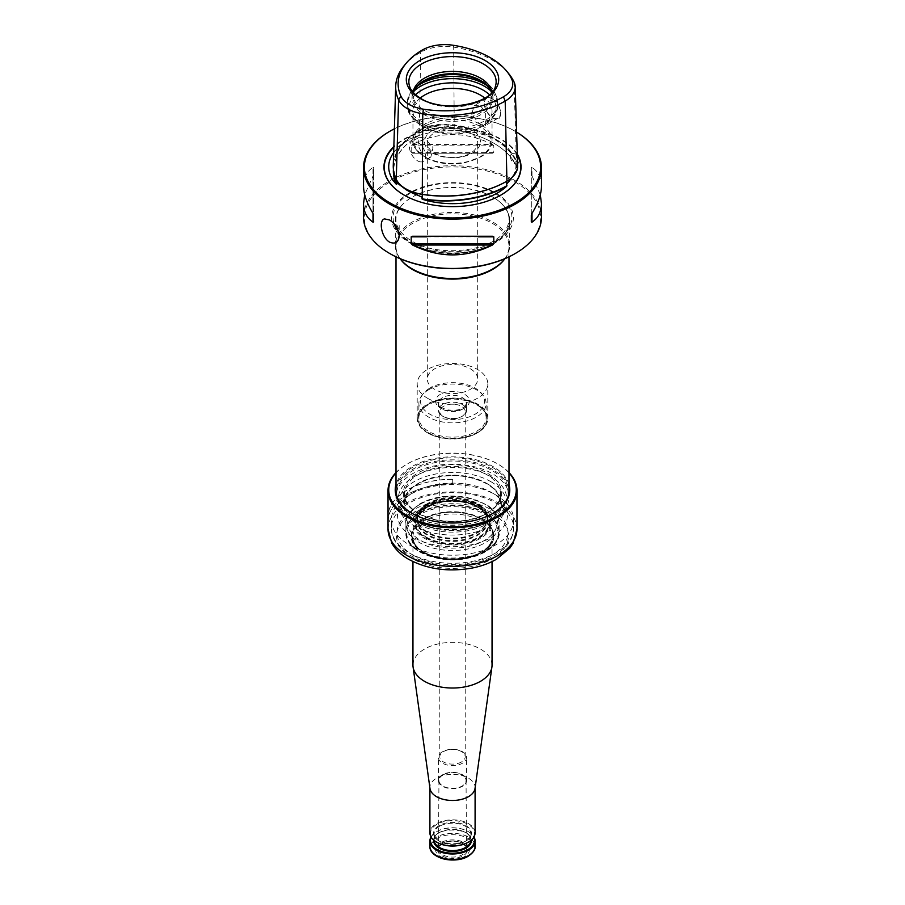 <?xml version="1.0" encoding="UTF-8"?>
<svg xmlns="http://www.w3.org/2000/svg" width="905" height="905" viewBox="0 0 905 905"><rect width="100%" height="100%" fill="white"/><g stroke="black" fill="none" stroke-linecap="round" stroke-linejoin="round"><path stroke-width="0.68" stroke-dasharray="4.53 3.39" d="M476.924 404.942A34.537 19.933 180 0 1 484.028 410.904A34.537 19.933 180 0 1 487.037 418.97A34.537 19.933 180 0 1 452.5 438.982A34.537 19.933 180 0 1 417.963 418.97A34.537 19.933 180 0 1 420.972 410.904A34.537 19.933 180 0 1 476.924 404.942M428.088 432.533A34.526 19.933 0 0 0 465.77 436.844A34.526 19.933 0 0 0 487.026 418.359A34.526 19.933 0 0 0 476.912 404.343A34.526 19.933 0 0 0 439.344 399.999A34.526 19.933 0 0 0 417.974 418.359A34.526 19.933 0 0 0 428.088 432.533M490.827 481.641A54.198 31.29 180 0 1 506.698 503.768A54.198 31.29 180 0 1 473.236 532.672A54.198 31.29 180 0 1 414.173 525.884A54.198 31.29 180 0 1 398.302 503.768A54.198 31.29 180 0 1 431.764 474.854A54.198 31.29 180 0 1 490.827 481.641M427.533 432.85A35.306 20.385 0 0 0 466.007 437.262A35.306 20.385 0 0 0 487.806 418.438A35.306 20.385 0 0 0 452.5 398.053A35.306 20.385 0 0 0 417.194 418.438A35.306 20.385 0 0 0 427.533 432.85M427.533 398.257A35.306 20.385 0 0 0 466.007 402.668A35.306 20.385 0 0 0 487.806 383.844A35.306 20.385 0 0 0 477.467 369.432A35.306 20.385 0 0 0 438.993 365.009A35.306 20.385 0 0 0 417.194 383.844A35.306 20.385 0 0 0 427.533 398.257M470.306 368.788A25.193 14.537 180 0 1 477.693 379.071A25.193 14.537 180 0 1 452.5 393.607A25.193 14.537 180 0 1 427.307 379.071A25.193 14.537 180 0 1 434.694 368.788A25.193 14.537 180 0 1 470.306 368.788M492.942 197.2A57.196 33.021 180 0 1 500.544 202.641A57.196 33.021 180 0 1 509.696 220.56A57.196 33.021 180 0 1 474.39 251.058A57.196 33.021 180 0 1 412.058 243.909A57.196 33.021 180 0 1 395.304 220.56A57.196 33.021 180 0 1 404.456 202.641A57.196 33.021 180 0 1 492.942 197.2M495.555 192.935A60.884 35.159 180 0 1 468.258 251.748A60.884 35.159 180 0 1 393.686 208.693A60.884 35.159 180 0 1 495.555 192.935M504.9 258.694A57.196 33.021 0 0 0 509.696 245.47A57.196 33.021 0 0 0 452.5 212.449A57.196 33.021 0 0 0 395.304 245.47A57.196 33.021 0 0 0 400.101 258.694M504.074 259.78A56.495 32.614 0 0 0 508.995 246.465A56.495 32.614 0 0 0 452.5 213.852A56.495 32.614 0 0 0 396.005 246.465A56.495 32.614 0 0 0 400.926 259.78M412.556 515.522A56.495 32.614 0 0 0 492.444 515.522A56.495 32.614 0 0 0 508.995 492.467A56.495 32.614 0 0 0 452.5 459.853A56.495 32.614 0 0 0 396.005 492.467A56.495 32.614 0 0 0 412.556 515.522L413.155 515.873A55.646 32.127 0 0 0 491.845 515.873A55.646 32.127 0 0 0 491.845 470.442A55.646 32.127 0 0 0 413.155 470.442A55.646 32.127 0 0 0 413.155 515.873L412.556 515.522M389.885 253.592A88.124 50.884 180 0 1 390.338 181.735A88.124 50.884 180 0 1 514.809 181.815A88.124 50.884 180 0 1 515.115 253.592M363.527 217.098A88.973 51.37 180 0 1 418.449 169.642A88.973 51.37 180 0 1 515.409 180.785A88.973 51.37 180 0 1 541.473 217.098M394.388 128.804A88.124 50.884 0 0 1 514.809 131.078A88.124 50.884 0 0 1 516.597 132.141A88.973 51.37 0 0 0 515.409 131.429A88.973 51.37 0 0 0 389.885 131.259M515.409 153.793C519.221 157.323 520.137 160.502 518.169 163.341C514.911 165.615 508.508 155.49 512.524 153.556L515.409 153.793M412.578 144.438C439.197 131.293 465.804 131.293 492.422 144.438L412.578 144.438L411.198 145.841L411.198 152.628L412.352 153.228L492.648 153.228L412.578 153.216L492.422 153.216L493.802 152.628L493.802 145.841L492.422 144.438M363.527 185.876C363.584 177.799 366.74 171.599 372.996 167.289L372.996 213.388L372.996 176.079L364.704 194.733M372.996 176.079L373.697 174.28L373.697 167.493L372.996 167.289M540.296 194.733L531.303 174.28L531.303 167.493L532.004 167.289C538.26 171.599 541.416 177.799 541.473 185.876M399.196 225.503L399.196 235.854M510.42 156.678A5.645 3.258 -120 0 0 512.886 162.368A5.645 3.258 -120 0 0 517.241 163.873A5.645 3.258 -120 0 0 518.101 159.348A5.645 3.258 -120 0 0 514.413 154.37A5.645 3.258 -120 0 0 511.585 154.099A5.645 3.258 -120 0 0 510.42 156.678M373.697 167.493L373.697 215.186M373.697 174.28L373.697 221.974M531.303 215.186L531.303 167.493M531.303 221.974L531.303 174.28M517.275 154.133A68.531 39.571 0 0 0 459.717 127.707A68.531 39.571 0 0 0 393.845 146.587M404.15 195.095A68.237 39.39 0 0 0 404.252 195.163L404.252 195.163A68.237 39.39 0 0 0 500.748 195.163A68.237 39.39 0 0 0 500.85 195.095M516.144 172.188L517.162 167.436L516.71 165.083L515.986 164.077L516.257 165.683A87.661 50.612 0 0 0 493.61 143.092A87.661 50.612 0 0 0 454.468 130.015A63.791 36.834 180 0 1 510.725 151.791A63.791 36.834 180 0 1 516.257 165.683M506.551 181.373A36.121 20.849 0 0 0 517.128 166.26A36.121 20.849 0 0 0 515.895 161.226L516.031 165.592A87.378 50.442 0 0 0 493.417 142.979A87.378 50.442 0 0 0 454.242 129.924A36.257 20.928 0 0 0 453.846 129.856L454.231 128.431L450.69 126.972C440.045 124.562 430.475 126.044 421.968 131.417L419.264 133.838L418.913 135.512A87.661 50.612 0 0 0 393.415 169.269M454.468 130.015L453.846 129.856M393.664 152.606A63.791 36.834 180 0 1 394.275 151.791A63.791 36.834 180 0 1 418.913 135.512M517.637 165.83A36.63 21.143 0 0 0 516.393 160.739L515.895 161.226A87.242 50.363 0 0 0 454.208 125.614A36.121 20.849 0 0 0 419.32 131.01A87.242 50.363 0 0 0 393.777 165.739A87.242 50.363 0 0 0 396.741 179.665A36.121 20.849 0 0 0 405.915 188.907M419.524 135.173A36.257 20.928 0 0 0 419.23 135.331A87.378 50.442 0 0 0 393.652 170.117A87.378 50.442 0 0 0 393.63 170.898M514.051 81.993L516.393 160.739A87.751 50.657 0 0 0 454.344 124.913A36.63 21.143 0 0 0 418.958 130.388A87.751 50.657 0 0 0 393.268 165.31M404.06 65.816A85.33 49.266 180 0 1 420.678 52.264A34.209 19.752 180 0 1 453.71 47.151A85.33 49.266 180 0 1 508.576 73.452M487.829 97.457L492.806 98.215C502.863 104.482 503.259 124.856 493.236 118.125C487.852 114.46 484.865 109.596 484.299 103.509C484.367 100.387 485.544 98.362 487.829 97.457M492.377 98.95A11.437 6.607 60 0 1 499.854 109.03A11.437 6.607 60 0 1 498.101 118.193A11.437 6.607 60 0 1 492.377 117.627A11.437 6.607 60 0 1 491.11 116.779A11.437 6.607 60 0 1 484.288 103.611A11.437 6.607 60 0 1 486.664 98.374A11.437 6.607 60 0 1 492.377 98.95M481.698 125.139L479.164 123.68L471.72 114.234L474.152 105.602L480.465 105.828L485.6 112.22L485.589 125.422L481.698 125.139A39.549 22.829 0 0 1 492.048 140.535L492.048 111.247A39.549 22.829 0 0 0 484.797 98.079M424.536 138.114L419.411 137.209L417.929 145.286L423.302 155.932L425.836 157.391L430.859 157.018L433.02 147.617L424.536 138.114M420.203 98.079A39.549 22.829 0 0 0 412.952 111.247A39.549 22.829 0 0 0 424.536 127.39A39.549 22.829 0 0 0 480.465 127.39A39.549 22.829 0 0 0 492.048 111.247M415.531 94.708A43.542 25.136 0 0 0 421.719 125.761L424.536 127.39L421.719 125.761A43.542 25.136 0 0 0 483.281 125.761A43.542 25.136 0 0 0 489.469 94.708M413.099 92.31A39.549 22.829 0 0 0 412.952 94.256A39.549 22.829 0 0 0 413.676 98.577A39.549 22.829 0 0 0 424.536 110.399A39.549 22.829 0 0 0 464.084 116.078A39.549 22.829 0 0 0 491.325 98.577A39.549 22.829 0 0 0 492.048 94.256A39.549 22.829 0 0 0 491.901 92.31M418.811 161.441A11.437 6.607 -120 0 0 423.269 161.395A11.437 6.607 -120 0 0 423.269 148.182A11.437 6.607 -120 0 0 411.832 141.587A11.437 6.607 -120 0 0 409.456 146.825A11.437 6.607 -120 0 0 418.811 161.441M432.726 153.103A27.976 16.154 0 0 0 479.514 145.863A27.976 16.154 0 0 0 445.26 126.089A27.976 16.154 0 0 0 432.726 153.103M413.506 92.763A39.549 22.829 0 0 0 412.952 96.552A39.549 22.829 0 0 0 424.536 112.695A39.549 22.829 0 0 0 467.636 117.65A39.549 22.829 0 0 0 492.048 96.552A39.549 22.829 0 0 0 491.494 92.763M434.694 153.284A25.193 14.537 0 0 0 462.138 156.441A25.193 14.537 0 0 0 477.693 143.001A25.193 14.537 0 0 0 462.138 129.562A25.193 14.537 0 0 0 434.694 132.718A25.193 14.537 0 0 0 427.307 143.001A25.193 14.537 0 0 0 434.694 153.284M415.972 87.808A40.521 23.394 0 0 0 415.508 88.385A40.521 23.394 0 0 0 423.845 114.483A40.521 23.394 0 0 0 475.476 117.209A40.521 23.394 0 0 0 489.492 88.385A40.521 23.394 0 0 0 489.028 87.808M476.268 404.015A33.609 19.401 0 0 0 428.732 404.015A33.609 19.401 0 0 0 421.821 409.818A33.609 19.401 0 0 0 418.891 417.737A33.609 19.401 0 0 0 452.5 437.138A33.609 19.401 0 0 0 486.109 417.737A33.609 19.401 0 0 0 483.18 409.818A33.609 19.401 0 0 0 476.268 404.015M414.173 520.895A54.198 31.29 0 0 0 490.827 520.895A54.198 31.29 0 0 0 506.698 498.768A54.198 31.29 0 0 0 452.5 467.478A54.198 31.29 0 0 0 398.302 498.768A54.198 31.29 0 0 0 414.173 520.895L412.51 519.934A56.563 32.659 0 0 0 492.49 519.934A56.563 32.659 0 0 0 509.063 496.845A56.563 32.659 0 0 0 452.5 464.186A56.563 32.659 0 0 0 395.938 496.845A56.563 32.659 0 0 0 412.51 519.934L414.173 520.895M423.54 552.073A40.951 23.643 0 0 0 468.168 557.197A40.951 23.643 0 0 0 493.451 535.353A40.951 23.643 0 0 0 452.5 511.71A40.951 23.643 0 0 0 411.549 535.353A40.951 23.643 0 0 0 423.54 552.073M442.511 751.682A14.118 8.156 0 0 0 438.382 757.451A14.118 8.156 0 0 0 447.093 764.974A14.118 8.156 0 0 0 462.489 763.209A14.118 8.156 0 0 0 466.618 757.451A14.118 8.156 0 0 0 457.907 749.917A14.118 8.156 0 0 0 442.511 751.682M461.482 761.965A12.715 7.342 180 0 1 447.636 763.56A12.715 7.342 180 0 1 439.785 756.784A12.715 7.342 180 0 1 443.518 751.591A12.715 7.342 180 0 1 457.364 749.996A12.715 7.342 180 0 1 465.215 756.784A12.715 7.342 180 0 1 461.482 761.965M429.886 388.087A31.98 18.462 0 0 0 423.302 393.596A31.98 18.462 0 0 0 452.5 419.603A31.98 18.462 0 0 0 481.698 393.596A31.98 18.462 0 0 0 429.886 388.087M428.732 389.727A33.609 19.401 0 0 0 421.821 395.519A33.609 19.401 0 0 0 418.891 403.449A33.609 19.401 0 0 0 452.5 422.85A33.609 19.401 0 0 0 486.109 403.449A33.609 19.401 0 0 0 483.18 395.519A33.609 19.401 0 0 0 428.732 389.727M492.048 665.198A39.549 22.829 0 0 0 467.636 644.111A39.549 22.829 0 0 0 424.536 649.055A39.549 22.829 0 0 0 412.952 665.198M443.518 406.322A12.715 7.342 0 0 0 439.785 411.515A12.715 7.342 0 0 0 443.518 416.707A12.715 7.342 0 0 0 461.482 416.707A12.715 7.342 0 0 0 465.215 411.515A12.715 7.342 0 0 0 457.364 404.739A12.715 7.342 0 0 0 443.518 406.322M442.511 404.592A14.118 8.156 0 0 0 438.382 410.361A14.118 8.156 0 0 0 442.511 416.13A14.118 8.156 0 0 0 462.489 416.13A14.118 8.156 0 0 0 466.618 410.361A14.118 8.156 0 0 0 457.907 402.827A14.118 8.156 0 0 0 442.511 404.592M475.023 788.47A22.591 13.043 0 0 0 475.091 787.429A22.591 13.043 0 0 0 461.143 775.37A22.591 13.043 0 0 0 436.527 778.198A22.591 13.043 0 0 0 429.909 787.429A22.591 13.043 0 0 0 429.977 788.47M475.091 832.86A22.591 13.043 0 0 0 461.143 820.812A22.591 13.043 0 0 0 436.527 823.629A22.591 13.043 0 0 0 429.909 832.86M441.923 843.584A14.966 8.643 0 0 0 448.631 858.042A14.966 8.643 0 0 0 466.957 847.453A14.966 8.643 0 0 0 441.923 843.584M440.52 842.781A16.946 9.785 0 0 0 448.111 859.15A16.946 9.785 0 0 0 468.869 847.159A16.946 9.785 0 0 0 440.52 842.781M431.018 836.899A22.591 13.043 180 0 1 436.527 831.706A22.591 13.043 180 0 1 468.473 831.706A22.591 13.043 180 0 1 473.982 836.899M431.199 837.216A22.037 12.715 180 0 1 436.923 831.48A22.037 12.715 180 0 1 468.077 831.48A22.037 12.715 180 0 1 473.801 837.216M468.281 842.204A22.037 12.715 0 0 0 467.976 824.274A22.037 12.715 0 0 0 436.923 824.331A22.037 12.715 0 0 0 436.719 842.204M442.613 843.313A13.982 8.066 0 0 0 439.344 846.299A13.982 8.066 0 0 0 438.518 848.992A13.982 8.066 0 0 0 452.5 857.092A13.982 8.066 0 0 0 466.482 848.992A13.982 8.066 0 0 0 465.656 846.299A13.982 8.066 0 0 0 442.613 843.313M442.918 774.974A13.552 7.828 0 0 0 438.948 780.483A13.552 7.828 0 0 0 452.5 788.334A13.552 7.828 0 0 0 466.052 780.483A13.552 7.828 0 0 0 457.67 773.277A13.552 7.828 0 0 0 442.918 774.974M442.511 774.748A14.118 8.156 0 0 0 438.382 780.506A14.118 8.156 0 0 0 452.5 788.662A14.118 8.156 0 0 0 466.618 780.506A14.118 8.156 0 0 0 457.907 772.972A14.118 8.156 0 0 0 442.511 774.748M508.995 484.492A57.264 33.066 0 0 0 452.5 456.855A57.264 33.066 0 0 0 396.005 484.492M508.995 472.851A63.769 36.811 0 0 0 497.592 463.892A63.769 36.811 0 0 0 407.408 463.892A63.769 36.811 0 0 0 396.005 472.851M508.995 472.557A64.47 37.218 0 0 0 498.089 464.175A64.47 37.218 0 0 0 406.911 464.175A64.47 37.218 0 0 0 396.005 472.557M388.03 521.178L388.177 521.178A64.323 37.139 0 0 1 388.177 521.054A64.323 37.139 0 0 1 452.704 483.915L452.704 479.22A64.47 37.218 0 0 0 388.03 516.438M452.704 483.836A64.47 37.218 0 0 0 388.03 520.941M481.754 519.153L481.754 519.153A41.381 23.892 180 0 1 481.754 552.944A41.381 23.892 180 0 1 423.246 552.944A41.381 23.892 180 0 1 423.246 519.153A41.381 23.892 180 0 1 481.754 519.153L481.46 518.984A40.951 23.643 180 0 1 493.451 535.703A40.951 23.643 180 0 1 468.168 557.548A40.951 23.643 180 0 1 423.54 552.423A40.951 23.643 180 0 1 411.549 535.703A40.951 23.643 180 0 1 423.54 518.984A40.951 23.643 180 0 1 481.46 518.984L481.754 519.153M412.261 513.44A56.563 32.659 0 0 0 412.51 513.588A56.563 32.659 0 0 0 492.49 513.588A56.563 32.659 0 0 0 492.739 513.44M508.995 488.87A56.563 32.659 0 0 0 452.5 457.84A56.563 32.659 0 0 0 396.005 488.87M388.177 521.178L388.03 516.563M452.704 483.915L452.704 479.22M452.704 479.299A64.323 37.139 0 0 0 388.177 516.438A64.323 37.139 0 0 0 388.177 516.563M484.854 551.767A45.759 26.415 180 0 1 420.146 551.767A45.759 26.415 180 0 1 420.146 514.413A45.759 26.415 180 0 1 484.854 514.413A45.759 26.415 180 0 1 484.854 551.767M424.536 506.065A39.549 22.829 0 0 0 442.262 544.267A39.549 22.829 0 0 0 490.691 516.303A39.549 22.829 0 0 0 424.536 506.065M419.388 551.699A46.822 27.037 0 0 0 497.727 539.584A46.822 27.037 0 0 0 440.384 506.472A46.822 27.037 0 0 0 419.388 551.699M409.264 544.867A61.155 35.306 0 0 0 475.906 552.525A61.155 35.306 0 0 0 513.655 519.9A61.155 35.306 0 0 0 495.736 494.933L495.736 494.933A61.155 35.306 0 0 0 409.264 494.933A61.155 35.306 0 0 0 391.345 519.9A61.155 35.306 0 0 0 409.264 544.867M491.415 492.444L495.736 494.933L491.415 492.444A55.035 31.777 180 0 1 491.415 537.378A55.035 31.777 180 0 1 413.585 537.378A55.035 31.777 180 0 1 413.585 492.444L413.585 492.444A55.035 31.777 180 0 1 491.415 492.444M427.658 503.485A35.137 20.283 0 0 0 417.363 517.762A35.137 20.283 0 0 0 417.997 521.676A35.137 20.283 0 0 0 452.5 538.113A35.137 20.283 0 0 0 487.003 521.676A35.137 20.283 0 0 0 487.637 517.762A35.137 20.283 0 0 0 465.894 499.074A35.137 20.283 0 0 0 427.658 503.485M427.635 506.721A35.159 20.295 0 0 0 418.642 515.601A35.159 20.295 0 0 0 417.341 520.997A35.159 20.295 0 0 0 427.635 535.421A35.159 20.295 0 0 0 466.007 539.81A35.159 20.295 0 0 0 487.659 520.997A35.159 20.295 0 0 0 486.358 515.601A35.159 20.295 0 0 0 427.635 506.721M426.504 537.219A36.766 21.222 0 0 0 488.01 527.706A36.766 21.222 0 0 0 442.986 501.709A36.766 21.222 0 0 0 426.504 537.219M425.418 506.574A38.304 22.116 0 0 0 442.59 543.577A38.304 22.116 0 0 0 489.503 516.495A38.304 22.116 0 0 0 425.418 506.574M487.252 483.7A49.142 28.372 180 0 1 465.215 531.167A49.142 28.372 180 0 1 405.033 496.415A49.142 28.372 180 0 1 487.252 483.7M412.228 243.558A56.958 32.885 0 0 0 488.293 245.877A56.958 32.885 0 0 0 500.341 202.46A56.958 32.885 0 0 0 492.773 197.052A56.958 32.885 0 0 0 404.659 202.46A56.958 32.885 0 0 0 412.228 243.558M398.585 231.85A59.425 34.311 0 0 0 410.474 241.68A59.425 34.311 0 0 0 494.526 241.68A59.425 34.311 0 0 0 494.526 193.161A59.425 34.311 0 0 0 424.717 187.086A59.425 34.311 0 0 0 394.116 223.807M418.551 522.445A48.022 27.727 180 0 1 404.478 502.841A48.022 27.727 180 0 1 434.129 477.229A48.022 27.727 180 0 1 486.449 483.236A48.022 27.727 180 0 1 500.522 502.841A48.022 27.727 180 0 1 470.872 528.452A48.022 27.727 180 0 1 418.551 522.445M418.551 513.678A48.022 27.727 0 0 0 470.872 519.685A48.022 27.727 0 0 0 500.522 494.073A48.022 27.727 0 0 0 452.5 466.358A48.022 27.727 0 0 0 404.478 494.073A48.022 27.727 0 0 0 418.551 513.678M417.748 513.214A49.142 28.372 0 0 0 499.967 500.499A49.142 28.372 0 0 0 439.785 465.747A49.142 28.372 0 0 0 417.748 513.214M493.802 145.841L411.198 145.841M493.802 152.628L411.198 152.628M412.578 236.239L492.422 236.239M426.504 236.839L478.496 236.839M532.004 176.079L532.004 167.289M517.298 154.97A68.237 39.39 0 0 0 459.898 128.148A68.237 39.39 0 0 0 393.822 147.198M404.252 195.163L404.252 195.163C417.759 202.72 433.8 206.578 452.387 206.736C471.064 206.612 487.184 202.754 500.748 195.163L500.963 195.039M509.017 181.679A64.232 37.082 0 0 0 516.71 165.083M450.69 126.972A64.232 37.082 0 0 0 421.968 131.417M397.793 183.489A64.232 37.082 0 0 0 407.08 190.265L397.261 182.923M396.254 179.326L396.729 180.253M422.409 50.001L420.678 52.264L419.264 133.838M453.077 45.25L453.71 47.151L454.231 128.431M413.676 98.577L409.648 86.529A43.644 25.193 0 0 0 421.64 99.573A43.644 25.193 0 0 0 465.283 105.851A43.644 25.193 0 0 0 495.352 86.529L491.325 98.577M479.164 123.68A39.549 22.829 0 0 0 436.538 119.652A39.549 22.829 0 0 0 412.952 140.535A39.549 22.829 0 0 0 423.302 155.932M425.836 157.391A39.549 22.829 0 0 0 468.462 161.429A39.549 22.829 0 0 0 492.048 140.535C491.845 146.904 488.202 152.311 481.121 156.757L464.763 162.821C449.717 165.344 436.414 163.511 424.83 157.323C415.825 150.773 411.865 145.173 412.952 140.535L412.952 111.247M425.542 157.255A38.134 22.014 0 0 0 489.334 147.391A38.134 22.014 0 0 0 442.635 120.422A38.134 22.014 0 0 0 425.542 157.255M421.719 125.761L421.719 125.761C411.232 118.431 406.424 111.428 407.307 104.72A45.193 26.087 0 0 0 420.542 123.171A45.193 26.087 0 0 0 469.797 128.827A45.193 26.087 0 0 0 497.693 104.72A45.193 26.087 0 0 0 490.793 90.873M414.207 90.873A45.193 26.087 0 0 0 407.307 104.72L407.307 102.48A45.193 26.087 0 0 0 420.542 120.931A45.193 26.087 0 0 0 469.797 126.587A45.193 26.087 0 0 0 497.693 102.48A45.193 26.087 0 0 0 486.845 85.522M418.155 85.522A45.193 26.087 0 0 0 407.307 102.48L409.999 92.604L421.741 81.427C434.468 74.617 448.971 72.513 465.238 75.126L483.621 81.642C491.132 84.719 495.816 91.665 497.693 102.48L497.693 104.72C498.576 111.428 493.768 118.431 483.281 125.761L480.465 127.39M423.936 552.107A40.386 23.315 180 0 1 423.936 519.131A40.386 23.315 180 0 1 481.064 519.131A40.386 23.315 180 0 1 481.064 552.107A40.386 23.315 180 0 1 423.936 552.107M440.52 394.218A16.946 9.785 0 0 0 448.111 410.587A16.946 9.785 0 0 0 468.869 398.607A16.946 9.785 0 0 0 440.52 394.218M424.536 520.68A39.549 22.829 0 0 0 412.952 536.823A39.549 22.829 0 0 0 452.5 559.652A39.549 22.829 0 0 0 492.048 536.823A39.549 22.829 0 0 0 467.636 515.726A39.549 22.829 0 0 0 424.536 520.68M442.511 397.68A14.118 8.156 0 0 0 438.382 403.449A14.118 8.156 0 0 0 452.5 411.594A14.118 8.156 0 0 0 466.618 403.449A14.118 8.156 0 0 0 457.907 395.915A14.118 8.156 0 0 0 442.511 397.68M432.205 852.103A21.89 12.636 180 0 1 437.025 838.426A21.89 12.636 180 0 1 467.976 838.426A21.89 12.636 180 0 1 467.976 856.3M429.909 846.367A22.591 13.043 180 0 1 452.5 833.324A22.591 13.043 180 0 1 475.091 846.367M433.597 839.998A18.926 10.928 180 0 1 452.5 829.546A18.926 10.928 180 0 1 471.403 839.998M434.162 840.485A18.36 10.6 180 0 1 434.14 840.01A18.36 10.6 180 0 1 439.513 832.51A18.36 10.6 180 0 1 459.525 830.213A18.36 10.6 180 0 1 470.86 840.01A18.36 10.6 180 0 1 470.838 840.485M439.513 826.288A18.36 10.6 0 0 0 434.14 833.777A18.36 10.6 0 0 0 452.5 844.376A18.36 10.6 0 0 0 470.86 833.777A18.36 10.6 0 0 0 459.525 823.991A18.36 10.6 0 0 0 439.513 826.288M439.117 825.598A18.926 10.928 0 0 0 447.602 843.879A18.926 10.928 0 0 0 470.781 830.496A18.926 10.928 0 0 0 439.117 825.598M388.03 529.131A64.47 37.218 180 0 1 427.827 494.741A64.47 37.218 180 0 1 498.089 502.807A64.47 37.218 180 0 1 516.97 529.131M492.094 513.192A55.997 32.331 180 0 1 466.991 567.277A55.997 32.331 180 0 1 398.415 527.683A55.997 32.331 180 0 1 492.094 513.192M485.453 550.919A46.608 26.901 180 0 1 434.66 556.756A46.608 26.901 180 0 1 405.893 531.891A46.608 26.901 180 0 1 419.547 512.864A46.608 26.901 180 0 1 470.34 507.038A46.608 26.901 180 0 1 499.108 531.891A46.608 26.901 180 0 1 485.453 550.919M419.547 504.571A46.608 26.901 0 0 0 405.893 523.599A46.608 26.901 0 0 0 452.5 550.5A46.608 26.901 0 0 0 499.108 523.599A46.608 26.901 0 0 0 470.34 498.734A46.608 26.901 0 0 0 419.547 504.571M420.746 503.881A44.911 25.928 0 0 0 440.882 547.254A44.911 25.928 0 0 0 495.883 515.499A44.911 25.928 0 0 0 420.746 503.881M413.257 555.24A55.499 32.048 0 0 0 506.11 540.885A55.499 32.048 0 0 0 438.133 501.63A55.499 32.048 0 0 0 413.257 555.24M409.264 552.944A61.155 35.306 0 0 0 475.906 560.591A61.155 35.306 0 0 0 513.655 527.977A61.155 35.306 0 0 0 452.5 492.671A61.155 35.306 0 0 0 391.345 527.977A61.155 35.306 0 0 0 409.264 552.944M427.839 504.549A34.888 20.136 0 0 0 417.612 518.791A34.888 20.136 0 0 0 452.5 538.928A34.888 20.136 0 0 0 487.388 518.791A34.888 20.136 0 0 0 465.849 500.182A34.888 20.136 0 0 0 427.839 504.549M427.794 504.164A34.944 20.17 0 0 0 418.189 522.253A34.944 20.17 0 0 0 452.5 538.599A34.944 20.17 0 0 0 486.811 522.253A34.944 20.17 0 0 0 468.881 500.612A34.944 20.17 0 0 0 427.794 504.164M427.839 506.246A34.888 20.136 0 0 0 417.612 520.488A34.888 20.136 0 0 0 452.5 540.624A34.888 20.136 0 0 0 487.388 520.488A34.888 20.136 0 0 0 465.849 501.879A34.888 20.136 0 0 0 427.839 506.246M426.017 507.015A37.456 21.63 0 0 0 442.805 543.204A37.456 21.63 0 0 0 488.677 516.71A37.456 21.63 0 0 0 426.017 507.015M417.974 418.359L417.963 418.97M487.026 418.359L487.037 418.97M487.806 418.438L487.806 383.844M417.194 418.438L417.194 383.844M500.544 202.641L500.341 202.46C510.601 212.211 511.732 222.189 503.746 232.393C489.356 252.009 437.556 257.303 412.092 241.205C398.72 233.411 395.496 223.512 396.005 219.293C395.971 213.388 398.856 207.777 404.659 202.46L404.456 202.641M509.696 245.47L509.696 220.56M395.304 245.47L395.304 220.56M508.995 256.839L508.995 246.465M396.005 256.839L396.005 246.465M500.522 502.841L500.522 494.073C500.454 500.431 496.811 506.189 489.582 511.336C482.637 516.065 473.892 519.153 463.349 520.613C446.063 522.581 431.052 520.092 418.314 513.158C409.207 507.694 404.603 501.325 404.478 494.073L404.478 502.841C404.931 492.863 412.793 485.057 428.054 479.424C449.344 473.225 468.892 474.673 486.686 483.756C495.793 489.232 500.397 495.589 500.522 502.841M491.845 515.873L492.444 515.522M512.524 153.556L511.585 154.099M518.169 163.341L517.241 163.873M514.809 131.078L515.409 131.429M412.42 236.239L492.58 236.239M507.965 182.697C513.633 176.848 516.269 170.796 515.873 164.506M510.725 151.791C492.558 123.646 412.465 123.646 394.275 151.791M393.777 165.739L393.652 170.117M517.128 166.26L517.162 167.436M492.377 117.627L493.236 118.125M486.664 98.374L474.152 105.602M498.101 118.193L485.589 125.422M419.411 137.209L411.832 141.587M430.859 157.018L423.269 161.395M492.048 96.552L492.048 94.256M412.952 96.552L412.952 94.256M416.402 87.242L415.508 88.385M488.598 87.242L489.492 88.385M427.307 143.001L427.307 379.071M477.693 143.001L477.693 379.071M421.821 409.818L420.972 410.904M483.18 409.818L484.028 410.904M506.698 503.768L506.698 498.768M398.302 503.768L398.302 498.768M486.109 417.737L486.109 403.449M418.891 417.737L418.891 403.449M492.048 561.586L492.048 536.823C495.352 565.116 409.648 565.116 412.952 536.823L412.952 561.586M465.215 756.784L465.215 411.515M439.785 756.784L439.785 411.515M461.482 416.707L462.489 416.13M443.518 416.707L442.511 416.13M466.618 410.361L466.618 403.449L464.276 407.126C461.346 409.886 455.532 410.768 446.81 409.773C435.554 405.44 440.056 405.44 438.382 403.449L438.382 410.361M423.302 393.596L421.821 395.519M481.698 393.596L483.18 395.519M470.86 840.01L470.86 833.777C472.433 847.046 432.567 847.046 434.14 833.777L434.14 840.01C432.567 826.751 472.433 826.751 470.86 840.01M438.948 780.483L438.518 848.992M466.052 780.483L466.482 848.992M466.618 780.506L466.618 757.451M438.382 780.506L438.382 757.451M465.656 846.299C460.034 840.711 452.285 839.795 442.398 843.539L439.344 846.299M490.827 520.895L492.49 519.934M509.063 496.845L509.063 490.499M395.938 496.845L395.938 490.499M388.177 521.054L388.177 516.438M485.103 551.699C458.45 568.611 404.207 556.089 405.893 531.891L405.893 523.599C404.535 518.26 409.196 511.664 419.897 503.791C433.54 496.494 449.219 494.345 466.946 497.32L486.223 504.47C494.571 509.707 498.87 516.088 499.108 523.599L499.108 531.891C498.825 539.776 494.164 546.371 485.103 551.699M513.655 519.9L513.655 527.977C512.151 543.554 504.696 548.634 495.42 555.025C488.429 559.188 480.284 562.152 471.019 563.939C448.326 567.797 428.133 564.992 410.429 555.523C395.033 546.269 390.937 535.002 391.345 527.977L391.345 519.9M413.585 492.444L409.264 494.933M417.363 517.762L417.341 520.997M487.637 517.762L487.659 520.997M486.358 515.601C479.299 504.764 465.193 500.148 444.038 501.743C436.368 502.863 430.056 505.126 425.101 508.531L418.642 515.601M487.003 521.676L487.388 520.488C487.41 516.314 484.899 512.377 479.831 508.667C475.227 505.488 469.39 503.293 462.319 502.094C448.937 500.205 437.285 501.924 427.364 507.275C420.848 511.268 417.601 515.669 417.612 520.488L417.997 521.676"/><path stroke-width="1.36" d="M400.101 258.694A57.196 33.021 0 0 0 400.281 258.954A57.196 33.021 0 0 0 412.058 268.819A57.196 33.021 0 0 0 504.719 258.954A57.196 33.021 0 0 0 504.9 258.694M400.281 258.954L400.926 259.78A56.495 32.614 0 0 0 412.556 269.532A56.495 32.614 0 0 0 504.074 259.78L504.719 258.954M515.115 253.592A88.124 50.884 180 0 1 514.809 253.773A88.124 50.884 180 0 1 390.191 253.773A88.124 50.884 180 0 1 389.885 253.592M541.473 167.753L541.473 185.876C541.416 194.009 538.26 203.184 532.004 213.388L531.303 215.186L531.303 221.974L532.004 222.178C538.26 217.867 541.416 211.668 541.473 203.591L541.473 217.098A88.973 51.37 180 0 1 515.409 253.423A88.973 51.37 180 0 1 389.591 253.423L389.591 253.423A88.973 51.37 180 0 1 363.527 217.098L363.527 203.591C363.584 211.668 366.74 217.867 372.996 222.178L373.697 221.974L372.996 213.388C366.74 203.184 363.584 194.009 363.527 185.876L363.527 167.753A88.973 51.37 0 0 0 389.591 204.066A88.973 51.37 0 0 0 486.551 215.209A88.973 51.37 0 0 0 541.473 167.753A88.973 51.37 0 0 0 516.597 132.13A88.124 50.884 0 0 1 513.904 203.557A88.124 50.884 0 0 1 390.191 203.037A88.124 50.884 0 0 1 390.191 131.078L389.591 131.429A88.973 51.37 0 0 0 363.527 167.753M389.591 219.96L384.546 218.908C378.573 220.017 381.107 237.178 389.591 242.144C395.394 244.407 398.596 242.314 399.184 235.854C398.596 229.18 395.394 223.886 389.591 219.96M411.198 236.839L411.198 243.626L412.578 245.029C439.197 258.174 465.804 258.174 492.422 245.029L493.802 243.626L493.802 236.839L492.422 236.239L412.578 236.239L411.198 236.839L426.504 236.839M364.704 194.733L363.527 203.591M541.473 203.591L540.296 194.733M394.388 128.804A88.124 50.884 0 0 0 390.191 131.078M393.845 146.587A68.531 39.571 0 0 0 404.037 195.039A68.531 39.571 0 0 0 500.963 195.039A68.531 39.571 0 0 0 517.275 154.133M393.415 169.269A87.661 50.612 0 0 0 396.3 184.247L396.661 182.539L406.074 189.688L422.262 197.324L422.33 199.27A87.661 50.612 0 0 0 506.732 186.215A63.791 36.834 180 0 1 422.33 199.27M506.732 186.215L506.608 184.269L516.144 172.188M396.3 184.247A63.791 36.834 180 0 1 393.664 152.606M396.729 180.253L396.661 182.539L397.793 183.489M405.915 188.907A36.121 20.849 0 0 0 406.085 189.009A36.121 20.849 0 0 0 422.284 194.405A87.242 50.363 0 0 0 506.551 181.373L506.608 184.269M393.63 170.898A87.378 50.442 0 0 0 396.616 184.066A36.257 20.928 0 0 0 396.718 184.292M421.854 198.795A36.257 20.928 0 0 0 422.25 198.862A87.378 50.442 0 0 0 506.642 185.808A36.257 20.928 0 0 0 506.936 185.638M395.7 86.235L393.268 165.31A87.751 50.657 0 0 0 396.254 179.326A36.63 21.143 0 0 0 405.734 188.806A36.63 21.143 0 0 0 422.149 194.27A87.751 50.657 0 0 0 506.913 181.158L506.913 181.158A36.63 21.143 0 0 0 517.637 165.83L515.205 86.756A34.209 19.752 180 0 1 505.194 101.066A85.33 49.266 180 0 1 422.771 113.815A34.209 19.752 180 0 1 398.585 99.855A85.33 49.266 180 0 1 395.7 86.235A85.33 49.266 180 0 1 404.06 65.816L406.266 63.158A82.887 47.852 0 0 0 400.949 96.213A31.754 18.338 0 0 0 423.404 109.177A82.887 47.852 0 0 0 503.463 96.801A31.754 18.338 0 0 0 511.687 79.086A82.887 47.852 0 0 0 506.37 70.794A82.887 47.852 0 0 0 453.077 45.25A31.754 18.338 0 0 0 422.409 50.001A82.887 47.852 0 0 0 406.266 63.158M506.37 70.794L508.576 73.452A85.33 49.266 180 0 1 514.051 81.993A34.209 19.752 180 0 1 515.205 86.756M485.182 98.283A46.212 26.686 180 0 1 419.818 98.283A46.212 26.686 180 0 1 419.818 60.556A46.212 26.686 180 0 1 485.182 60.556A46.212 26.686 180 0 1 485.182 98.283M484.797 98.079A39.549 22.829 0 0 0 420.203 98.079M491.901 92.31A39.549 22.829 0 0 0 452.5 71.416A39.549 22.829 0 0 0 413.099 92.31M491.494 92.763A39.549 22.829 0 0 0 488.598 87.242A39.549 22.829 0 0 0 452.5 73.724A39.549 22.829 0 0 0 416.402 87.242A39.549 22.829 0 0 0 413.506 92.763M489.028 87.808A40.521 23.394 0 0 0 452.5 74.549A40.521 23.394 0 0 0 415.972 87.808M412.952 561.586L412.952 665.198A39.549 22.829 0 0 0 413.087 667.03A39.549 22.829 0 0 0 452.5 688.026A39.549 22.829 0 0 0 491.913 667.03A39.549 22.829 0 0 0 492.048 665.198L492.048 561.586M413.087 667.03L429.977 788.47A22.591 13.043 0 0 0 452.5 800.473A22.591 13.043 0 0 0 475.023 788.47L491.913 667.03M429.909 787.95L429.909 832.86A22.591 13.043 0 0 0 436.527 842.08A22.591 13.043 0 0 0 468.473 842.08A22.591 13.043 0 0 0 475.091 832.86L475.091 787.95M473.982 836.899A22.591 13.043 180 0 1 475.091 840.926A22.591 13.043 180 0 1 468.473 850.157A22.591 13.043 180 0 1 443.857 852.985A22.591 13.043 180 0 1 429.909 840.926A22.591 13.043 180 0 1 431.018 836.899M473.801 837.216A22.037 12.715 180 0 1 468.077 849.467A22.037 12.715 180 0 1 441.516 851.492A22.037 12.715 180 0 1 431.199 837.216M436.719 842.204A22.037 12.715 0 0 0 436.923 842.317A22.037 12.715 0 0 0 468.077 842.317A22.037 12.715 0 0 0 468.281 842.204M396.005 484.492A57.264 33.066 0 0 0 412.001 513.305A57.264 33.066 0 0 0 492.999 513.305A57.264 33.066 0 0 0 508.995 484.492M396.005 472.851A63.769 36.811 0 0 0 407.408 515.952A63.769 36.811 0 0 0 490.261 519.583A63.769 36.811 0 0 0 508.995 472.851M396.005 472.557A64.47 37.218 0 0 0 388.03 490.499A64.47 37.218 0 0 0 406.911 516.823A64.47 37.218 0 0 0 477.173 524.889A64.47 37.218 0 0 0 516.97 490.499A64.47 37.218 0 0 0 508.995 472.557M388.03 490.499L388.03 516.438A64.47 37.218 0 0 0 388.03 516.563L388.03 521.178A64.47 37.218 0 0 1 388.03 521.054A64.47 37.218 0 0 1 388.03 520.941M492.739 513.44A56.563 32.659 0 0 0 509.063 490.499A56.563 32.659 0 0 0 508.995 488.87M396.005 488.87A56.563 32.659 0 0 0 395.938 490.499A56.563 32.659 0 0 0 412.261 513.44M394.116 223.807A59.425 34.311 0 0 0 398.585 231.85M478.496 236.839L493.802 236.839M411.198 243.626L493.802 243.626M412.578 245.029L492.422 245.029M372.996 213.388L372.996 222.178M532.004 222.178L532.004 213.388M500.85 195.095A68.237 39.39 0 0 0 517.298 154.97M393.822 147.198A68.237 39.39 0 0 0 404.15 195.095M406.074 189.688L407.08 190.265A64.232 37.082 0 0 0 418.823 195.627M423.404 109.177L422.771 113.815L422.262 197.324M400.949 96.213L398.585 99.855L396.254 179.326M503.463 96.801L505.194 101.066L506.913 181.158M511.687 79.086L514.051 81.993M495.352 86.529A43.644 25.193 0 0 0 452.5 56.563A43.644 25.193 0 0 0 409.648 86.529C411.017 90.817 414.762 94.799 420.859 98.464C443.45 113.453 492.218 103.781 495.352 86.529M489.469 94.708A43.542 25.136 0 0 0 415.531 94.708M490.793 90.873A45.193 26.087 0 0 0 414.207 90.873M486.845 85.522A45.193 26.087 0 0 0 418.155 85.522M467.976 856.3A21.89 12.636 180 0 1 432.205 852.103M475.091 840.926L475.091 846.367A22.591 13.043 180 0 1 468.473 855.587A22.591 13.043 180 0 1 443.857 858.415A22.591 13.043 180 0 1 429.909 846.367L429.909 840.926M471.403 839.998A18.926 10.928 180 0 1 465.883 848.2A18.926 10.928 180 0 1 444.887 850.474A18.926 10.928 180 0 1 433.597 839.998M470.838 840.485A18.36 10.6 180 0 1 465.487 847.499A18.36 10.6 180 0 1 445.848 849.885A18.36 10.6 180 0 1 434.162 840.485M516.97 490.499L516.97 529.131A64.47 37.218 180 0 1 477.173 563.51A64.47 37.218 180 0 1 406.911 555.444A64.47 37.218 180 0 1 388.03 529.131L388.03 521.054M508.995 492.128L508.995 256.839M396.005 492.128L396.005 256.839M514.809 253.773L515.409 253.423M390.191 253.773L389.591 253.423M475.091 846.367C475.51 849.478 473.213 852.77 468.19 856.232C455.249 864.399 429.162 858.415 429.909 846.367M516.97 529.131L513.056 543.419L509.764 548.215L496.54 559.2C489.322 563.374 481.041 566.349 471.697 568.136C447.918 572.186 426.741 569.155 408.178 559.041C400.892 554.788 395.44 549.493 391.797 543.158L388.03 529.131"/></g></svg>
